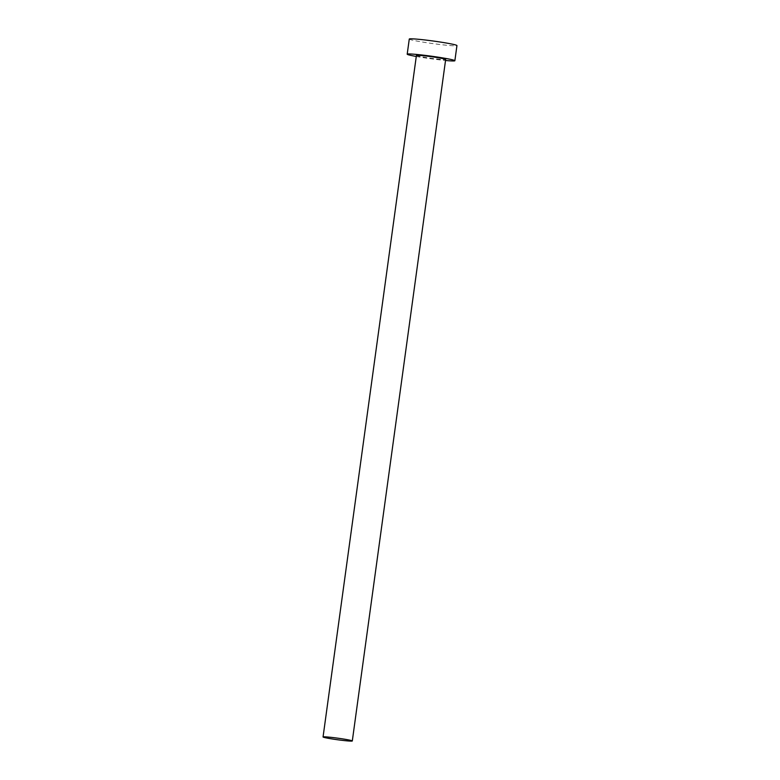 <?xml version="1.0" encoding="UTF-8"?>
<svg xmlns="http://www.w3.org/2000/svg" width="780" height="780" viewBox="0 0 780 780"><rect width="100%" height="100%" fill="white"/><g stroke="black" fill="none" stroke-linecap="round" stroke-linejoin="round"><path stroke-width="0.58" stroke-dasharray="3.9 2.92" d="M416.413 55.458A14.761 0.799 -172.2 0 0 416.988 55.76A14.761 0.799 -172.2 0 0 433.036 58.529A14.761 0.799 -172.2 0 0 445.663 59.465M409.276 39.049A24.053 1.297 -172.2 0 0 410.221 39.556A24.053 1.297 -172.2 0 0 436.381 44.06A24.053 1.297 -172.2 0 0 456.944 45.581M416.276 56.472A24.053 1.297 -172.2 0 0 445.526 60.479"/><path stroke-width="1.17" d="M351.731 740.659A14.761 0.799 -172.2 0 0 335.673 737.899A14.761 0.799 -172.2 0 0 323.056 736.963A14.761 0.799 -172.2 0 0 323.632 737.275A14.761 0.799 -172.2 0 0 339.68 740.035A14.761 0.799 -172.2 0 0 352.306 740.971A14.761 0.799 -172.2 0 0 351.731 740.659M352.306 740.971L445.663 59.465A14.761 0.799 -172.2 0 0 445.087 59.153A14.761 0.799 -172.2 0 0 429.029 56.384A14.761 0.799 -172.2 0 0 416.413 55.458L323.056 736.963M445.526 60.479A24.053 1.297 -172.2 0 0 454.867 60.723A24.053 1.297 -172.2 0 0 453.931 60.216A24.053 1.297 -172.2 0 0 427.772 55.712A24.053 1.297 -172.2 0 0 407.199 54.191A24.053 1.297 -172.2 0 0 408.145 54.697A24.053 1.297 -172.2 0 0 416.276 56.472M454.867 60.723L456.944 45.581A24.053 1.297 -172.2 0 0 455.998 45.074A24.053 1.297 -172.2 0 0 429.848 40.57A24.053 1.297 -172.2 0 0 409.276 39.049L407.199 54.191"/></g></svg>
